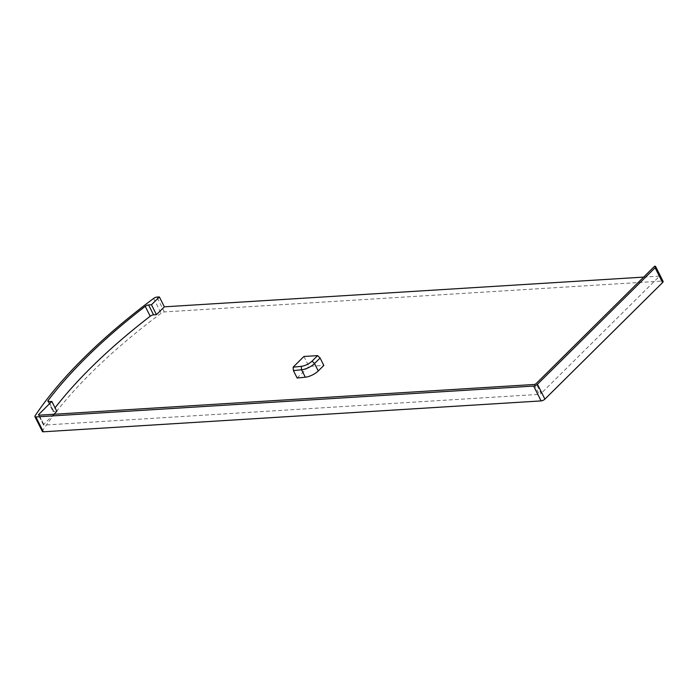 <?xml version="1.0" encoding="UTF-8"?>
<svg xmlns="http://www.w3.org/2000/svg" width="698" height="698" viewBox="0 0 698 698"><rect width="100%" height="100%" fill="white"/><g stroke="black" fill="none" stroke-linecap="round" stroke-linejoin="round"><path stroke-width="0.52" stroke-dasharray="3.49 2.62" d="M53.886 414.272L43.73 424.323A1.492 0.558 -26.7 0 0 43.459 424.934A1.492 0.558 -26.7 0 0 43.957 425.091L539.222 394.361A1.492 0.558 -26.7 0 0 541.125 393.463L536.151 383.568M643.652 277.097L659.627 276.103L541.125 393.463M48.755 401.629L53.127 410.328A385.095 143.64 153.3 0 1 55.063 407.807M53.127 410.328A2.984 1.117 -26.7 0 0 52.882 411.201A2.984 1.117 -26.7 0 0 53.868 411.523L56.843 411.34M297.147 378.019L308.909 366.363L323.828 365.438M42.369 431.469A2.984 1.117 153.3 0 1 42.526 430.71A388.079 144.748 153.3 0 1 161.098 313.271A2.984 1.117 153.3 0 1 164.37 311.936L662.114 281.058A2.984 1.117 153.3 0 1 663.1 281.381M654.645 266.208L662.114 281.058M303.935 356.469L308.909 366.363M164.37 311.936L156.902 297.086M153.63 298.43L161.098 313.271M42.526 430.71L35.057 415.86M43.957 425.091L38.975 415.197M534.24 384.467L539.222 394.361M39.132 415.188L43.73 424.323M53.868 411.523L48.895 401.629M47.909 401.306L52.882 411.201M43.459 424.934L38.486 415.031"/><path stroke-width="1.05" d="M655.631 266.531L663.1 281.381A2.984 1.117 153.3 0 1 662.559 282.585L655.099 267.744A2.984 1.117 -26.7 0 0 655.631 266.531A2.984 1.117 -26.7 0 0 654.645 266.208L536.151 383.568A1.492 0.558 153.3 0 1 534.24 384.467L38.975 415.197A1.492 0.558 153.3 0 1 38.486 415.031A1.492 0.558 153.3 0 1 38.748 414.429L51.861 401.446L56.843 411.34L53.886 414.272M662.559 282.585L544.902 399.116A2.984 1.117 153.3 0 1 541.098 400.914L533.63 386.064L35.886 416.942A2.984 1.117 -26.7 0 1 34.9 416.619A2.984 1.117 -26.7 0 1 35.057 415.86A388.079 144.748 153.3 0 1 153.63 298.43A2.984 1.117 -26.7 0 1 156.902 297.086L159.38 296.938L151.475 304.756L148.578 304.939L153.56 314.833L156.457 314.658L164.353 306.832L643.652 277.097M153.56 314.833A2.984 1.117 -26.7 0 0 150.201 316.238L145.228 306.335A385.095 143.64 -26.7 0 0 48.153 400.425L48.755 401.629M55.063 407.807A385.095 143.64 153.3 0 1 150.201 316.238M317.616 355.622L320.094 358.022L323.828 365.438L318.262 370.952A10.453 3.9 153.3 0 1 305.314 377.208L297.147 378.019L293.413 370.594L293.143 367.157L301.248 366.354A8.725 3.254 -26.7 0 0 312.05 361.136L317.616 355.622L303.935 356.469L293.143 367.157M655.099 267.744L537.443 384.266L544.902 399.116M159.38 296.938L164.353 306.832M541.098 400.914L43.355 431.792A2.984 1.117 153.3 0 1 42.369 431.469L34.9 416.619M151.475 304.756L156.457 314.658M51.861 401.446L48.895 401.629A2.984 1.117 153.3 0 1 47.909 401.306A2.984 1.117 153.3 0 1 48.153 400.425M533.63 386.064A2.984 1.117 -26.7 0 0 537.443 384.266M145.228 306.335A2.984 1.117 153.3 0 1 148.578 304.939M320.094 358.022L314.528 363.527A10.453 3.9 153.3 0 1 301.58 369.783L293.413 370.594M35.886 416.942L43.355 431.792M38.748 414.429L39.132 415.188M312.05 361.136L314.528 363.527L318.262 370.952M301.248 366.354L301.58 369.783L305.314 377.208"/></g></svg>

